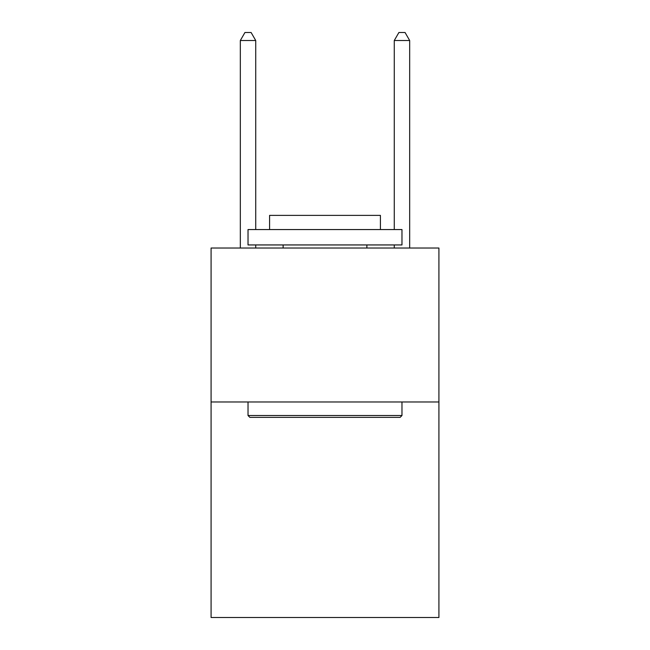 <?xml version="1.0" encoding="UTF-8"?>
<svg xmlns="http://www.w3.org/2000/svg" width="650" height="650" viewBox="0 0 650 650"><rect width="100%" height="100%" fill="white"/><g stroke="black" fill="none" stroke-linecap="round" stroke-linejoin="round"><path stroke-width="0.97" d="M438.921 401.976L438.921 617.5L211.079 617.5L211.079 248.024L438.921 248.024L438.921 401.976L211.079 401.976M249.876 417.365L248.024 415.521L401.976 415.521L400.124 417.365L249.876 417.365M401.976 229.556L401.976 244.944L248.024 244.944L248.024 229.556L401.976 229.556M269.579 229.556L269.579 215.386L380.421 215.386L380.421 229.556M401.976 401.976L401.976 415.521M248.024 401.976L248.024 415.521M366.876 244.944L366.876 248.024M283.124 244.944L283.124 248.024M255.726 229.556L255.726 40.503L240.329 40.503L240.329 248.024M255.726 244.944L255.726 248.024M240.329 40.503L244.944 32.5L251.103 32.5L255.726 40.503M409.671 248.024L409.671 40.503L394.274 40.503L394.274 229.556M394.274 248.024L394.274 244.944M394.274 40.503L398.897 32.5L405.056 32.5L409.671 40.503"/></g></svg>
